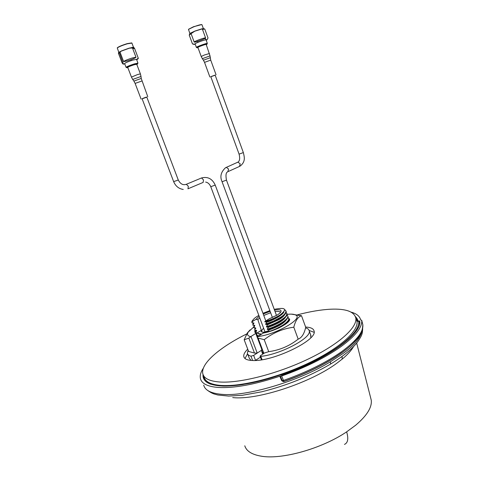 <?xml version="1.0" encoding="UTF-8"?>
<svg xmlns="http://www.w3.org/2000/svg" width="489" height="489" viewBox="0 0 489 489"><rect width="100%" height="100%" fill="white"/><g stroke="black" fill="none" stroke-linecap="round" stroke-linejoin="round"><path stroke-width="0.73" d="M359.384 323.363L358.773 321.414C359.287 328.04 352.483 336.505 338.376 346.805C323.449 357.263 304.818 366.499 282.477 374.519L279.824 374.745C255.778 382.691 236.236 386.267 221.211 385.466C210.796 384.635 205.074 381.744 204.041 376.781M205.264 379.611L205.802 381.224M203.027 374.452C202.415 381.542 209.103 385.418 223.082 386.084C227.134 386.243 236.059 385.619 242.605 384.586L261.633 380.583L279.922 375.087L279.824 374.745M257.489 335.87L258.375 336.132M258.87 335.821L257.336 335.466M257.196 332.826L256.584 333.498L256.988 332.826M284.286 321.53L284.622 321.511M285.863 323.926L285.289 323.95M288.828 319.849L289.39 320.368M287.942 317.41L288.761 318.547C289.115 320.02 287.129 322.233 282.801 325.179C277.556 328.29 272.66 330.472 268.113 331.713L268.186 331.927M277.624 328.522C279.347 327.862 281.994 326.267 285.57 323.73C288.351 321.273 289.464 319.672 288.907 318.938L288.754 318.486M280.356 312.532L280.344 312.459C280.056 311.426 278.308 311.157 275.093 311.652M270.631 312.728L263.773 315.442M264.793 321.542L264.916 321.915C270.539 320.167 275.564 317.881 279.983 315.05C275.594 317.691 270.533 319.855 264.793 321.542L269.109 318.865L277.171 315.05C279.494 313.583 280.796 312.337 281.071 311.316C281.212 309.745 279.03 309.354 274.537 310.154M270.099 311.291L263.235 313.999M284.818 309.806L286.047 311.138C285.71 313.272 283.822 315.362 280.374 317.392L273.571 321.053L265.625 324.091L265.759 324.5C276.303 321.212 286.909 314.763 286.187 311.542L286.034 311.096M286.096 312.453L286.945 313.602C286.169 316.511 285.918 316.658 281.102 320.05C277.031 322.581 272.147 324.775 266.456 326.634L266.591 327.049C277.465 323.59 287.764 317.373 287.092 314.005L286.939 313.553M287.019 314.916L287.85 316.053C288.773 319.017 278.009 326.12 267.281 329.164L267.416 329.58C272.061 328.223 278.168 325.515 282.269 322.936C286.01 320.546 287.923 318.388 287.997 316.462L287.838 316.004M253.791 327.496L255.833 328.119L254.702 329.904L255.203 327.819M282.159 316.683L282.581 316.652M285.82 320.246C282.838 323.62 277.281 326.713 269.164 329.537L268.113 331.713M269.268 329.849C278.357 326.664 284.14 323.198 286.615 319.445M282.813 316.45L282.483 316.444M252.874 325.069L254.793 325.344L253.907 327.801M253.754 327.398L254.323 325.344M281.126 314.286L281.56 314.25M266.591 327.049L268.351 327.013L267.281 329.164M268.437 327.288C277.697 324.005 283.455 320.564 285.71 316.951M281.829 314.017L281.499 314.017M258.834 315.417C255.57 317.208 253.522 318.883 252.697 320.448L252.031 322.832L253.974 323.137L252.819 324.916L252.972 325.326M252.819 324.916L253.455 322.85M284.127 315.075C282.838 316.646 280.735 318.26 277.819 319.916C273.675 322.11 270.24 323.626 267.526 324.464L266.456 326.634M267.624 324.751L278.858 319.665C282.067 317.771 284.072 315.992 284.867 314.335M262.972 313.302L269.849 310.613M283.125 312.679C281.664 314.329 279.586 315.912 276.884 317.422C272.355 319.873 270.784 320.417 266.694 321.878L266.805 322.208C274.341 319.794 283.241 314.519 283.999 311.75M251.884 322.428L251.927 321.304L253.186 319.665M266.805 322.208L265.625 324.091M274.237 309.341C285.704 307.104 287.618 309.011 279.983 315.05M259.158 316.279L255.998 319.323L252.495 321.469M259.738 317.838L257.868 319.604L255.998 319.323M273.357 327.985L273.223 327.502M272.721 325.692L272.501 324.904M271.927 322.807L271.792 322.312M271.212 320.191L271.077 319.684M254.708 329.928L254.848 330.295L256.652 330.307L255.802 332.813L257.348 332.826L261.346 330.313L261.175 331.157C261.566 332.447 263.889 332.661 268.143 331.817M261.346 330.313L257.868 319.604M264.916 321.915L266.694 321.878M265.759 324.5L267.526 324.464M267.416 329.58L269.164 329.537M254.702 329.904L254.848 330.295M255.802 332.813L255.49 331.982L256.108 330.307M261.639 334.066L258.522 333.651L257.348 332.826M257.77 333.284C258.534 334.085 259.751 334.39 261.419 334.207M286.456 323.48L287.575 321.872M284.237 318.895L283.553 318.865M283.259 319.085L284.091 319.036M285.527 323.767L286.041 323.791M283.626 319.464L283.088 319.5M262.746 351.463L262.96 353.993M204.011 376.646C204.97 381.683 210.704 384.623 221.211 385.466C241.291 386.921 278.962 377.392 309.641 362.587C340.393 347.789 358.84 330.68 356.958 321.279L356.145 318.993L356.946 321.212L358.773 321.414M280.49 374.617L280.668 375.063M281.78 374.653L281.945 375.075M282.605 374.837L282.477 374.519M268.125 331.75C263.981 332.557 261.731 332.331 261.383 331.059L263.577 328.113M264.683 331.084C264.518 332.074 265.839 331.897 268.644 330.564L268.95 330.35M353.62 346.518C351.243 350.601 347.453 354.782 342.251 359.048L337.373 362.826C311.175 382.642 257.22 400.43 232.715 397.575M351.114 312.135C356.628 313.632 359.806 316.249 360.656 319.977L361.701 320.264C362.49 327.129 355.497 335.98 340.723 346.817C324.971 357.875 305.277 367.606 281.627 376.01L279.928 376.23L281.835 380.656L283.534 380.442L281.627 376.01M359.164 336.139C355.827 341.243 350.008 346.811 341.713 352.838C326.359 363.749 307.147 373.309 284.072 381.518L284.017 381.408C307.129 373.186 326.371 363.614 341.744 352.691M357.795 321.035L358.217 321.304M358.883 321.768L359.446 322.208M362.618 328.804C361.096 337.355 354.256 345.809 342.092 354.152L330.35 361.829C330.772 363.37 330.582 364.268 329.782 364.525C308.914 376.658 286.144 385.766 261.493 391.842L242.416 395.277L228.663 396.084L217.843 394.996L214.139 393.981C212.134 393.339 209.781 392.007 207.061 390.002M204.536 378.303L204.732 379.977M205.178 379.433L205.514 380.925M280.283 375.1L282.196 375.002C327.007 359.604 362.569 333.345 359.715 321.016L357.887 320.931L357.722 321.31M355.754 317.777L357.569 321.31L357.887 320.931C357.832 319.775 357.007 318.333 355.411 316.603M357.386 321.316L356.768 320.466M359.421 320.906L359.415 321.542M362.862 324.959L361.695 320.191M280.386 376.243L282.306 380.674L283.296 381.499L284.017 381.408L283.534 380.442C306.964 372.098 326.469 362.41 342.043 351.365C356.701 340.509 363.627 331.609 362.814 324.665L362.801 324.604M279.928 376.23L279.787 376.255C254.457 384.617 233.925 388.352 218.192 387.459C207.55 386.579 201.627 383.614 200.435 378.572C199.775 375.546 200.753 372.074 203.375 368.15M330.35 361.829C297.868 381.646 245.888 396.909 221.499 394.311L221.493 394.311C210.9 393.321 204.977 390.265 203.717 385.13M284.072 381.518L283.272 381.616L281.701 380.68L279.787 376.255M145.557 97.372L142.085 98.717L173.638 181.596L177.122 180.459L178.247 179.915L146.779 97.03L145.557 97.372M215.136 75.098L210.796 76.663L239.078 154.121L243.351 152.586L215.136 75.086M297.685 314.763C309.989 311.548 320.992 309.696 330.705 309.207C345.674 308.559 354.036 311.481 355.784 317.972C357.63 327.245 339.121 344.238 308.327 358.999C277.605 373.773 239.922 383.364 219.873 382.013C209.378 381.231 203.668 378.352 202.739 373.376C200.814 363.345 220.233 347.031 246.719 333.938M305.631 327.055C310.711 327.275 313.528 328.608 314.079 331.059C317.856 339.947 272.88 361.842 252.611 360.503C247.22 360.307 244.274 358.975 243.773 356.512C243.467 354.476 244.787 352.019 247.727 349.146M247.55 353.804L244.995 358.529M314.079 332.306L309.121 330.448M305.582 327.862C307.734 328.431 308.944 329.427 309.219 330.845C311.884 337.703 280.833 354.378 260.82 356.377L260.062 356.194L260.631 355.527L264.298 353.113L263.449 353.321L263.785 353.211L258.1 338.07L257.538 337.575L257.697 336.579L263.394 333.027C274.262 331.316 289.885 323.174 289.684 319.451L288.327 317.722M262.715 354.152L261.309 350.411L253.657 355.399L250.991 356.194C248.84 355.601 247.636 354.617 247.379 353.229L248.112 350.173M260.423 357.153L255.533 360.369L253.657 355.399M251.04 360.424L249.231 358.113L247.74 354.183M310.662 334.812L310.796 337.722M261.743 349.635L261.309 350.411M258.1 338.07L264.225 339.672C273.131 332.734 282.99 328.577 293.803 327.208L298.18 339.146C289.445 346.023 279.616 350.197 268.712 351.658L263.785 353.211M264.225 339.672L268.712 351.658M293.803 327.208C295.472 320.546 298.046 316.725 301.505 315.741L305.711 327.282C304.274 333.779 301.762 337.734 298.18 339.146M301.505 315.741L291.31 314.14M250.075 329.892L247.342 332.948L244.176 339.776L248.852 338.137L254.488 353.082L248.583 351.414L244.176 339.776M257.74 336.542L256.224 333.131L250.716 336.646C247.611 335.998 246.774 334.482 248.204 332.104L253.632 327.049M287.116 314.372C291.053 313.914 293.865 314.115 295.539 314.971C304.207 318.241 276.132 334.604 257.697 336.579M250.716 336.646L248.852 338.137M254.488 353.082L257.22 353.076L250.973 336.499M255.79 333.467L261.988 349.971L257.22 353.076M256.224 333.131L254.775 332.086L255.007 330.295M255.723 332.936L255.49 331.97M284.109 318.431L284.708 318.4M288.932 319.201L289.482 320.173M127.513 60.844L123.638 61.638C124.139 60.911 126.981 59.701 132.158 58.008L135.991 57.231C135.477 57.965 132.647 59.169 127.513 60.844M118.821 52.378L117.281 47.953C118.809 46.791 122.146 45.41 127.293 43.796L131.908 43.081M117.311 47.891L117.397 47.702C118.882 46.571 122.134 45.22 127.152 43.649L131.645 42.916M120.538 51.4L130.105 47.91M118.686 52.574L121.529 50.911L129.047 48.185L133.473 47.94L133.43 47.354L133.424 47.69M133.216 47.855L132.586 48.24M136.535 59.371L132.837 60.074C127.855 61.706 125.123 62.861 124.634 63.552L126.07 67.317M126.089 67.372C126.59 66.706 129.322 65.557 134.292 63.918L137.959 63.13L136.834 64.493M136.743 63.961L136.119 64.248M127.849 67.659L127.116 67.769C126.712 67.409 129.108 66.357 134.298 64.621L137.586 64.028M136.749 64.261L133.955 64.817C130.202 66.058 128.136 66.926 127.757 67.427L131.431 77.054M142.122 98.821L146.822 97.146M137.165 59.511L138.02 58.735L136.682 59.756M138.277 58.607L138.222 58.038L136.651 59.67M118.601 52.665L118.472 53.374L121.529 50.911M124.781 63.937L123.424 64.047L119.799 53.937L118.931 52.794M120.196 52.616L118.876 52.733M129.047 48.185L133.693 47.299L134.634 48.564L132.684 48.503M131.816 47.464L133.693 47.299L133.436 47.769M133.283 47.879L132.598 48.277M124.738 63.949L123.136 64.132L122.128 62.953L118.472 53.374M128.228 67.024L127.562 67.195M138.222 58.038L134.634 48.564M130.93 59.695L131.266 60.581M120.178 52.58L118.955 52.635M189.86 33.478L188.479 29.371L193.534 26.907C197.373 25.471 200.056 24.688 201.596 24.566L201.951 24.707M188.516 29.285L193.516 26.73L201.712 24.566M203.296 28.686L202.519 29.505M191.089 33.625L189.934 33.674L190.423 33.136M206.058 39.915L205.918 39.835C204.714 39.633 194.249 43.533 195.087 43.869L196.389 47.427C195.563 47.121 206.022 43.228 207.214 43.399L206.981 44.255L206.279 44.688M207.073 43.723L205.453 44.523M198.522 47.03L196.602 47.457L197.226 47.8C195.447 47.867 205.686 43.979 206.902 44.126L206.981 44.255M197.99 47.677L197.293 47.794M206.205 44.487L206.101 44.426C205.191 44.31 197.299 47.244 197.917 47.47L201.205 56.455M210.826 76.755L215.166 75.184M191.101 33.655C189.805 33.912 189.439 33.814 189.989 33.368L191.413 33.441L195.001 31.033L201.712 28.869L204.799 29.108L204.219 28.784M201.712 28.869L203.43 28.619M194.341 42.121L194.188 42.085C193.308 41.724 204.194 37.659 205.447 37.885L205.582 37.922C206.407 38.301 195.698 42.305 194.341 42.121M191.236 33.649L189.237 35.08L189.989 33.368L195.001 31.033M203.986 28.778L202.666 29.902M203.613 28.71L202.532 29.536M204.799 29.108L208.033 38.014L206.914 39.847L205.71 39.597L205.233 38.295M207.183 39.695L206.181 40.251M189.237 35.08L192.483 43.943L193.907 44.059C193.344 44.468 193.699 44.542 194.958 44.267L195.209 44.206M197.568 41.357L197.929 42.341M194.115 31.406L202.807 28.692M244.781 445.785C246.358 451.029 251.676 454.458 260.735 456.09C281.206 460.027 321.615 448.816 346.646 431.848L355.705 425.185C367.05 415.516 372.221 407.129 371.218 400.014L370.723 398.083M210.759 384.22C206.621 382.624 204.268 380.326 203.681 377.331L203.534 375.57M359.421 321.566L359.715 321.016M342.251 359.048L342.019 356.469M346.646 431.848C348.657 438.706 347.93 442.893 344.464 444.397M185.985 184.432L186.364 184.274L188.314 186.278L187.972 188.827M178.24 179.903L178.247 179.915C180.355 184.011 183.063 185.465 186.364 184.274L201.554 177.953L203.503 179.921L203.124 182.452M265.808 320.912L215.227 185.087L210.765 186.706C209.647 184.047 207.935 182.501 205.637 182.073M201.168 178.112L201.554 177.953C207.764 176.382 212.324 178.76 215.227 185.087M243.351 152.574L243.351 152.586C244.469 157.409 245.735 161.786 240.007 166.193M239.414 166.504L240.227 163.888L238.015 162.165L237.409 162.434M227.813 171.749L228.607 169.102L226.376 167.342L225.777 167.605M226.462 180.117L222.067 181.725C219.757 176.676 220.906 172.018 225.515 167.739L238.222 162C239.793 160.624 240.075 158.002 239.084 154.133M252.624 360.503L250.991 356.194M262.08 359.721L260.82 356.377M132.684 79.383L131.443 77.091L137.647 74.536L140.398 73.882L141.021 76.467L132.721 79.432L133.864 81.04M135.111 83.374L133.894 81.082L141.229 78.454L141.015 76.455M141.834 81.021L135.117 83.399L141.089 99.078M203.406 60.171L202.36 58.668L210.019 55.874L210.722 60.116L204.536 62.372L209.879 76.999M202.33 58.625L201.211 56.486L204.396 55L209.488 53.503M204.524 62.354L203.424 60.208L210.197 57.739M210.728 60.135L216.052 74.756M288.761 318.547L288.907 318.938M283.003 319.274L283.21 319.818M280.68 312.116L281.071 311.316M286.047 311.145L286.187 311.542M286.951 313.608L287.092 314.005M287.85 316.059L287.997 316.462M254.714 328.596L255.423 327.819M253.773 326.218L254.561 325.344M252.85 323.797L253.699 322.85M251.927 321.304L252.697 320.448M285.289 310.069L284.824 310.008M256.322 330.307L255.674 331.022M371.218 400.014L356.677 343.076M279.922 375.069C238.889 389.311 204.451 389.024 203.681 377.331L204.708 379.874M280.014 375.045L281.597 375.087M282.196 374.977C326.958 359.77 362.502 332.966 359.409 321.517M356.163 339.989C360.332 336.077 362.545 330.967 362.82 324.665L361.707 320.264M330.277 364.232C342.917 356.536 351.958 349.183 357.398 342.159C362.276 335.136 362.416 333.669 362.667 328.565M355.436 339.879L354.623 341.805M203.021 182.47L188.253 188.681M264.934 331.744L210.777 186.725M269.182 329.977L269.023 329.543M268.278 327.544L268.082 327.019M267.379 325.136L267.135 324.476M266.481 322.716L266.175 321.896M183.241 189.457C178.76 188.76 175.563 186.144 173.644 181.615M228.259 171.511L239.255 166.541M276.499 315.454L226.468 180.135C225.594 175.502 225.918 172.77 227.434 171.951M272.416 317.532L222.073 181.743M356.958 321.279L355.784 317.972M244.194 357.606L243.773 356.512M261.426 359.825L260.081 356.249M311.004 335.754L309.219 330.845M301.187 315.643L295.533 314.971M248.204 332.104L247.342 332.948M289.61 319.818L289.684 319.451M255.606 332.74L254.775 332.086M257.581 337.697L263.449 353.321M123.638 61.638L119.884 51.81M133.485 47.25L131.877 42.989M137.959 63.13L136.517 59.31M136.731 64.218L140.398 73.882M141.229 78.454L147.77 96.675M119.774 51.755L118.436 52.855M127.116 67.769L126.364 67.409M135.991 57.231L132.385 47.708M203.369 28.613L201.926 24.633M207.336 43.429L206.04 39.866M206.193 44.45L210.019 55.874M194.188 42.085L190.906 33.124M205.582 37.922L202.257 28.784M192.519 43.979L194.958 44.267"/></g></svg>
